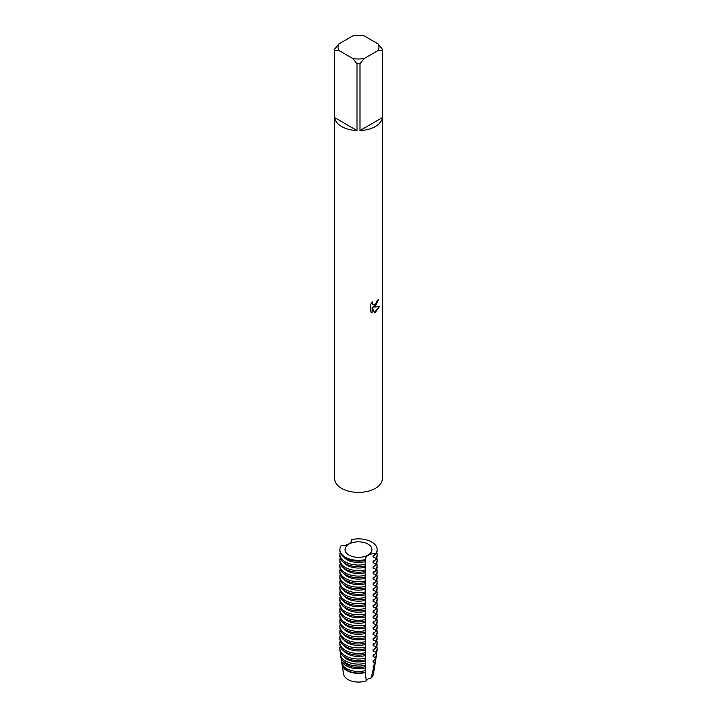 <?xml version="1.0" encoding="UTF-8"?>
<svg xmlns="http://www.w3.org/2000/svg" width="717" height="717" viewBox="0 0 717 717"><rect width="100%" height="100%" fill="white"/><g stroke="black" fill="none" stroke-linecap="round" stroke-linejoin="round"><path stroke-width="1.08" d="M379.266 306.768L375.376 312.298L374.364 312.72L372.168 307.181L372.168 312.782L370.25 311.662L370.25 304.743L372.455 301.92L372.159 303.291L372.974 304.931L375.376 304.474L377.16 300.566A23.858 13.775 0 0 0 378.504 299.491L375.376 306.329L373.324 307.109L379.275 306.768M375.376 126.524A23.858 13.775 180 0 1 359.997 130.53L359.997 63.732A23.858 13.775 180 0 1 357.003 63.732L357.003 130.53A23.858 13.775 180 0 1 334.687 117.642L334.687 50.844A23.858 13.775 180 0 1 334.642 49.984A23.858 13.775 180 0 1 334.687 49.123L338.845 43.934L352.845 35.85A20.452 11.813 180 0 1 364.155 35.85L378.155 43.934A20.452 11.813 180 0 1 378.155 50.459L382.313 50.844L382.313 117.642A23.858 13.775 180 0 1 375.376 126.524M378.155 43.934L382.313 49.123A23.858 13.775 180 0 1 382.358 49.984L382.358 478.615A23.858 13.775 180 0 1 375.376 488.358A23.858 13.775 180 0 1 349.367 491.351A23.858 13.775 180 0 1 334.642 478.615L334.642 49.984M378.379 299.598L373.324 307.109M372.921 304.895L372.248 304.205L372.222 302.162M371.092 312.343L372.042 312.711L372.168 307.181M374.328 312.621L379.114 306.804M334.687 50.844L338.845 50.459A20.452 11.813 180 0 1 338.845 43.934M338.845 50.459L352.845 58.543L357.003 63.732M359.997 63.732L364.155 58.543A20.452 11.813 180 0 1 352.845 58.543M364.155 58.543L378.155 50.459M382.358 49.984A23.858 13.775 180 0 1 382.313 50.844M357.003 130.53L334.687 117.642M382.313 117.642L359.997 130.53M348.982 544.104A13.453 7.77 180 0 1 363.653 542.419A13.453 7.77 180 0 1 371.953 549.598A13.453 7.77 180 0 1 368.018 555.092A13.453 7.77 180 0 1 353.347 556.777A13.453 7.77 180 0 1 345.047 549.598A13.453 7.77 180 0 1 348.982 544.104M375.027 663.709A16.527 9.536 180 0 1 374.946 664.749L373.342 674.285A14.914 8.613 180 0 1 371.263 677.906L368.296 678.73L366.208 680.827L365.446 672.483L365.186 559.627A10.621 6.13 180 0 1 365.186 559.592A10.621 6.13 180 0 1 375.869 553.461L375.869 554.268A18.615 10.746 0 0 0 377.115 550.405L377.115 549.598A18.615 10.746 180 0 1 375.869 553.461M365.186 559.627A18.615 10.746 180 0 1 339.885 549.598L339.885 550.405A18.615 10.746 0 0 0 345.343 558.005A18.615 10.746 0 0 0 365.186 560.434M365.545 561.581A16.195 9.348 180 0 1 347.046 559.78A16.195 9.348 180 0 1 343.631 556.867M365.186 564.342A18.615 10.746 180 0 1 345.343 561.904A18.615 10.746 180 0 1 339.885 554.313A18.615 10.746 180 0 1 340.199 552.359M365.186 565.955L365.186 565.955A18.615 10.746 0 0 1 345.343 563.526A18.615 10.746 0 0 1 339.885 555.935L339.885 554.313M365.545 567.111A16.195 9.348 180 0 1 347.046 565.301A16.195 9.348 180 0 1 343.631 562.397M365.186 569.863A18.615 10.746 180 0 1 345.343 567.434A18.615 10.746 180 0 1 339.885 559.834A18.615 10.746 180 0 1 340.199 557.88M365.186 571.476L365.186 571.485A18.615 10.746 0 0 1 345.343 569.056A18.615 10.746 0 0 1 339.885 561.456L339.885 559.834M365.545 572.632A16.195 9.348 180 0 1 347.046 570.831A16.195 9.348 180 0 1 343.631 567.918M365.186 575.384A18.615 10.746 180 0 1 345.343 572.955A18.615 10.746 180 0 1 339.885 565.363A18.615 10.746 180 0 1 340.199 563.41M365.186 577.006L365.186 577.006A18.615 10.746 0 0 1 345.343 574.577A18.615 10.746 0 0 1 339.885 566.986L339.885 565.363M365.545 578.162A16.195 9.348 180 0 1 347.046 576.351A16.195 9.348 180 0 1 343.631 573.448M365.186 580.913A18.615 10.746 180 0 1 345.343 578.485A18.615 10.746 180 0 1 339.885 570.884A18.615 10.746 180 0 1 340.199 568.931M365.186 582.527L365.186 582.536A18.615 10.746 0 0 1 345.343 580.107A18.615 10.746 0 0 1 339.885 572.507L339.885 570.884M365.545 583.683A16.195 9.348 180 0 1 347.046 581.881A16.195 9.348 180 0 1 343.631 578.969M365.186 586.434A18.615 10.746 180 0 1 345.343 584.005A18.615 10.746 180 0 1 339.885 576.405A18.615 10.746 180 0 1 340.199 574.46M339.885 576.405L339.885 578.027A18.615 10.746 0 0 0 345.343 585.628A18.615 10.746 0 0 0 365.186 588.057M365.545 589.213A16.195 9.348 180 0 1 347.046 587.402A16.195 9.348 180 0 1 343.631 584.498M365.186 591.964A18.615 10.746 180 0 1 345.343 589.535A18.615 10.746 180 0 1 339.885 581.935A18.615 10.746 180 0 1 340.199 579.981M365.186 593.577L365.186 593.586A18.615 10.746 0 0 1 345.343 591.158A18.615 10.746 0 0 1 339.885 583.557L339.885 581.935M365.545 594.734A16.195 9.348 180 0 1 347.046 592.932A16.195 9.348 180 0 1 343.631 590.019M365.186 597.485A18.615 10.746 180 0 1 345.343 595.056A18.615 10.746 180 0 1 339.885 587.456A18.615 10.746 180 0 1 340.199 585.511M365.186 599.098L365.186 599.107A18.615 10.746 0 0 1 345.343 596.678A18.615 10.746 0 0 1 339.885 589.078L339.885 587.456M365.545 600.263A16.195 9.348 180 0 1 347.046 598.453A16.195 9.348 180 0 1 343.631 595.54M365.186 603.015A18.615 10.746 180 0 1 345.343 600.586A18.615 10.746 180 0 1 339.885 592.986A18.615 10.746 180 0 1 340.199 591.032M339.885 592.986L339.885 594.608A18.615 10.746 0 0 0 345.343 602.208A18.615 10.746 0 0 0 365.186 604.637M365.545 605.784A16.195 9.348 180 0 1 347.046 603.983A16.195 9.348 180 0 1 343.631 601.07M365.186 608.536A18.615 10.746 180 0 1 345.343 606.107A18.615 10.746 180 0 1 339.885 598.507A18.615 10.746 180 0 1 340.199 596.562M365.186 610.149L365.186 610.158A18.615 10.746 0 0 1 345.343 607.729A18.615 10.746 0 0 1 339.885 600.129L339.885 598.507M365.545 611.314A16.195 9.348 180 0 1 347.046 609.504A16.195 9.348 180 0 1 343.631 606.591M365.186 614.066A18.615 10.746 180 0 1 345.343 611.637A18.615 10.746 180 0 1 339.885 604.037A18.615 10.746 180 0 1 340.199 602.083M365.186 615.679L365.186 615.688A18.615 10.746 0 0 1 345.343 613.259A18.615 10.746 0 0 1 339.885 605.659L339.885 604.037M365.545 616.835A16.195 9.348 180 0 1 347.046 615.025A16.195 9.348 180 0 1 343.631 612.121M365.186 619.587A18.615 10.746 180 0 1 345.343 617.158A18.615 10.746 180 0 1 339.885 609.558A18.615 10.746 180 0 1 340.199 607.604M365.186 621.2L365.186 621.209A18.615 10.746 0 0 1 345.343 618.78A18.615 10.746 0 0 1 339.885 611.18L339.885 609.558M365.545 622.356A16.195 9.348 180 0 1 347.046 620.555A16.195 9.348 180 0 1 343.631 617.642M365.186 625.116A18.615 10.746 180 0 1 345.343 622.679A18.615 10.746 180 0 1 339.885 615.087A18.615 10.746 180 0 1 340.199 613.134M365.186 626.73L365.186 626.73A18.615 10.746 0 0 1 345.343 624.301A18.615 10.746 0 0 1 339.885 616.71L339.885 615.087M365.545 627.886A16.195 9.348 180 0 1 347.046 626.075A16.195 9.348 180 0 1 343.631 623.172M365.186 630.637A18.615 10.746 180 0 1 345.343 628.209A18.615 10.746 180 0 1 339.885 620.608A18.615 10.746 180 0 1 340.199 618.654M365.186 632.251L365.186 632.26A18.615 10.746 0 0 1 345.343 629.831A18.615 10.746 0 0 1 339.885 622.231L339.885 620.608M365.545 633.407A16.195 9.348 180 0 1 347.046 631.605A16.195 9.348 180 0 1 343.631 628.692M365.186 636.158A18.615 10.746 180 0 1 345.343 633.729A18.615 10.746 180 0 1 339.885 626.138A18.615 10.746 180 0 1 340.199 624.184M365.186 637.78L365.186 637.78A18.615 10.746 0 0 1 345.343 635.352A18.615 10.746 0 0 1 339.885 627.76L339.885 626.138M365.545 638.937A16.195 9.348 180 0 1 347.046 637.126A16.195 9.348 180 0 1 343.631 634.222M365.186 641.688A18.615 10.746 180 0 1 345.343 639.259A18.615 10.746 180 0 1 339.885 631.659A18.615 10.746 180 0 1 340.199 629.705M339.885 631.659L339.885 633.281A18.615 10.746 0 0 0 345.343 640.881A18.615 10.746 0 0 0 365.186 643.31M365.545 644.458A16.195 9.348 180 0 1 347.046 642.656A16.195 9.348 180 0 1 343.631 639.743M365.186 647.209A18.615 10.746 180 0 1 345.343 644.78A18.615 10.746 180 0 1 339.885 637.189A18.615 10.746 180 0 1 340.199 635.235M365.186 648.822L365.186 648.831A18.615 10.746 0 0 1 345.343 646.402A18.615 10.746 0 0 1 339.885 638.802L339.885 637.189M365.545 649.987A16.195 9.348 180 0 1 347.046 648.177A16.195 9.348 180 0 1 343.631 645.273M365.186 652.739A18.615 10.746 180 0 1 345.343 650.31A18.615 10.746 180 0 1 339.885 642.71A18.615 10.746 180 0 1 340.199 640.756M365.186 654.352L365.186 654.361A18.615 10.746 0 0 1 345.343 651.932A18.615 10.746 0 0 1 339.885 644.332L339.885 642.71M365.545 655.508A16.195 9.348 180 0 1 347.046 653.707A16.195 9.348 180 0 1 343.631 650.794M365.186 658.26A18.615 10.746 180 0 1 345.343 655.831A18.615 10.746 180 0 1 339.885 648.231A18.615 10.746 180 0 1 340.199 646.286M365.186 659.873L365.186 659.882A18.615 10.746 0 0 1 345.343 657.453A18.615 10.746 0 0 1 339.885 649.853L339.885 648.231M365.545 661.038A16.195 9.348 180 0 1 347.046 659.228A16.195 9.348 180 0 1 343.631 656.315M365.195 663.377A18.239 10.531 180 0 1 345.603 661.029A18.239 10.531 180 0 1 340.351 654.594A18.239 10.531 180 0 1 340.396 652.336M340.351 654.594L340.709 656.727A17.88 10.325 0 0 0 345.863 663.028A17.88 10.325 0 0 0 365.213 665.295M365.545 666.559A16.195 9.348 180 0 1 347.046 664.758A16.195 9.348 180 0 1 343.022 660.895M365.267 667.948A17.378 10.038 180 0 1 346.212 665.797A17.378 10.038 180 0 1 341.202 659.676A17.378 10.038 180 0 1 341.14 658.197M374.399 554.949A16.195 9.348 180 0 1 373.082 557.234L375.869 558.176L375.869 559.798A18.615 10.746 0 0 0 377.115 555.935L377.115 554.313A18.615 10.746 180 0 1 375.869 558.176M376.801 552.359A18.615 10.746 180 0 1 377.115 554.313M375.869 554.268L373.082 555.612L373.082 557.234M375.869 559.798L373.082 561.142L373.082 562.764L375.869 563.696L375.869 565.319A18.615 10.746 0 0 0 377.115 561.456L377.115 559.834A18.615 10.746 180 0 1 375.869 563.696M374.399 560.479A16.195 9.348 180 0 1 373.082 562.764M376.801 557.88A18.615 10.746 180 0 1 377.115 559.834M375.869 565.319L373.082 566.663L373.082 568.285L375.869 569.226L375.869 570.84A18.615 10.746 0 0 0 377.115 566.986L377.115 565.363A18.615 10.746 180 0 1 375.869 569.217M374.399 566A16.195 9.348 180 0 1 373.082 568.285M376.801 563.41A18.615 10.746 180 0 1 377.115 565.363M375.869 570.84L373.082 572.193L373.082 573.815L375.869 574.747L375.869 576.369A18.615 10.746 0 0 0 377.115 572.507L377.115 570.884A18.615 10.746 180 0 1 375.869 574.747M374.399 571.53A16.195 9.348 180 0 1 373.082 573.815M376.801 568.931A18.615 10.746 180 0 1 377.115 570.884M375.869 576.369L373.082 577.714L373.082 579.336L375.869 580.268L375.869 581.89A18.615 10.746 0 0 0 377.115 578.027L377.115 576.405A18.615 10.746 180 0 1 375.869 580.268M374.399 577.051A16.195 9.348 180 0 1 373.082 579.336M376.801 574.46A18.615 10.746 180 0 1 377.115 576.405M375.869 581.89L373.082 583.244L373.082 584.866L375.869 585.798L375.869 587.42A18.615 10.746 0 0 0 377.115 583.557L377.115 581.935A18.615 10.746 180 0 1 375.869 585.798M374.399 582.571A16.195 9.348 180 0 1 373.082 584.866M376.801 579.981A18.615 10.746 180 0 1 377.115 581.935M375.869 587.42L373.082 588.765L373.082 590.387L375.869 591.319L375.869 592.941A18.615 10.746 0 0 0 377.115 589.078L377.115 587.456A18.615 10.746 180 0 1 375.869 591.319M374.399 588.101A16.195 9.348 180 0 1 373.082 590.387M376.801 585.511A18.615 10.746 180 0 1 377.115 587.456M375.869 592.941L373.082 594.294L373.082 595.908L375.869 596.849L375.869 598.471A18.615 10.746 0 0 0 377.115 594.608L377.115 592.986A18.615 10.746 180 0 1 375.869 596.849M374.399 593.622A16.195 9.348 180 0 1 373.082 595.908M376.801 591.032A18.615 10.746 180 0 1 377.115 592.986M375.869 598.471L373.082 599.815L373.082 601.438L375.869 602.37L375.869 603.992A18.615 10.746 0 0 0 377.115 600.129L377.115 598.507A18.615 10.746 180 0 1 375.869 602.37M374.399 599.152A16.195 9.348 180 0 1 373.082 601.438M376.801 596.562A18.615 10.746 180 0 1 377.115 598.507M375.869 603.992L373.082 605.336L373.082 606.958L375.869 607.899L375.869 609.522A18.615 10.746 0 0 0 377.115 605.659L377.115 604.037A18.615 10.746 180 0 1 375.869 607.899M374.399 604.673A16.195 9.348 180 0 1 373.082 606.958M376.801 602.083A18.615 10.746 180 0 1 377.115 604.037M375.869 609.522L373.082 610.866L373.082 612.488L375.869 613.42L375.869 615.043A18.615 10.746 0 0 0 377.115 611.18L377.115 609.558A18.615 10.746 180 0 1 375.869 613.42M374.399 610.203A16.195 9.348 180 0 1 373.082 612.488M376.801 607.604A18.615 10.746 180 0 1 377.115 609.558M375.869 615.043L373.082 616.387L373.082 618.009L375.869 618.95L375.869 620.572A18.615 10.746 0 0 0 377.115 616.71L377.115 615.087A18.615 10.746 180 0 1 375.869 618.95M374.399 615.724A16.195 9.348 180 0 1 373.082 618.009M376.801 613.134A18.615 10.746 180 0 1 377.115 615.087M375.869 620.572L373.082 621.917L373.082 623.539L375.869 624.471L375.869 626.093A18.615 10.746 0 0 0 377.115 622.231L377.115 620.608A18.615 10.746 180 0 1 375.869 624.471M374.399 621.254A16.195 9.348 180 0 1 373.082 623.539M376.801 618.654A18.615 10.746 180 0 1 377.115 620.608M375.869 626.093L373.082 627.438L373.082 629.06L375.869 630.001M374.399 626.775A16.195 9.348 180 0 1 373.082 629.06M376.801 624.184A18.615 10.746 180 0 1 377.115 626.138A18.615 10.746 180 0 1 375.869 629.992L375.869 631.614A18.615 10.746 0 0 0 377.115 627.76L377.115 626.138M375.869 631.614L373.082 632.968L373.082 634.59L375.869 635.522L375.869 637.144A18.615 10.746 0 0 0 377.115 633.281L377.115 631.659A18.615 10.746 180 0 1 375.869 635.522M374.399 632.304A16.195 9.348 180 0 1 373.082 634.59M376.801 629.705A18.615 10.746 180 0 1 377.115 631.659M375.869 637.144L373.082 638.488L373.082 640.111L375.869 641.043L375.869 642.665A18.615 10.746 0 0 0 377.115 638.802L377.115 637.189A18.615 10.746 180 0 1 375.869 641.043M374.399 637.825A16.195 9.348 180 0 1 373.082 640.111M376.801 635.235A18.615 10.746 180 0 1 377.115 637.189M375.869 642.665L373.082 644.018L373.082 645.641L375.869 646.573L375.869 648.195A18.615 10.746 0 0 0 377.115 644.332L377.115 642.71A18.615 10.746 180 0 1 375.869 646.573M374.399 643.346A16.195 9.348 180 0 1 373.082 645.641M376.801 640.756A18.615 10.746 180 0 1 377.115 642.71M375.869 648.195L373.082 649.539L373.082 651.161L375.869 652.094L375.869 653.716A18.615 10.746 0 0 0 377.115 649.853L377.115 648.231A18.615 10.746 180 0 1 375.869 652.094M374.399 648.876A16.195 9.348 180 0 1 373.082 651.161M376.801 646.286A18.615 10.746 180 0 1 377.115 648.231M375.869 653.716L373.082 655.069L373.082 656.682L375.466 657.444L375.072 659.604A17.88 10.325 0 0 0 376.291 656.727L376.649 654.594A18.239 10.531 180 0 1 375.466 657.444M374.399 654.397A16.195 9.348 180 0 1 373.082 656.682M376.604 652.336A18.239 10.531 180 0 1 376.649 654.594M375.072 659.604L373.082 660.59L373.082 662.212L374.507 662.616L373.916 665.69A16.876 9.742 0 0 0 375.296 662.669L375.798 659.676A17.378 10.038 180 0 1 374.507 662.616M374.399 659.927A16.195 9.348 180 0 1 373.082 662.212M375.86 658.197A17.378 10.038 180 0 1 375.798 659.676M341.202 659.676L341.704 662.669A16.876 9.742 0 0 0 346.571 668.611A16.876 9.742 0 0 0 365.356 670.628M373.916 665.69L373.082 666.111L373.494 667.832L371.263 677.906M365.545 672.089A16.195 9.348 180 0 1 347.046 670.278A16.195 9.348 180 0 1 342.394 664.632M374.606 664.632A16.195 9.348 180 0 1 373.082 667.733M365.446 672.483A16.527 9.536 180 0 1 346.813 670.574A16.527 9.536 180 0 1 342.054 664.749A16.527 9.536 180 0 1 341.973 663.709M374.946 664.749A16.527 9.536 180 0 1 373.494 667.832M351.814 539.632L351.814 539.569A10.621 6.13 180 0 1 351.814 539.605A10.621 6.13 180 0 1 341.131 545.736A18.615 10.746 180 0 0 339.885 549.598M366.208 680.827A14.914 8.613 180 0 1 343.658 674.285L342.054 664.749M351.814 539.569A18.615 10.746 180 0 1 377.115 549.598"/></g></svg>
